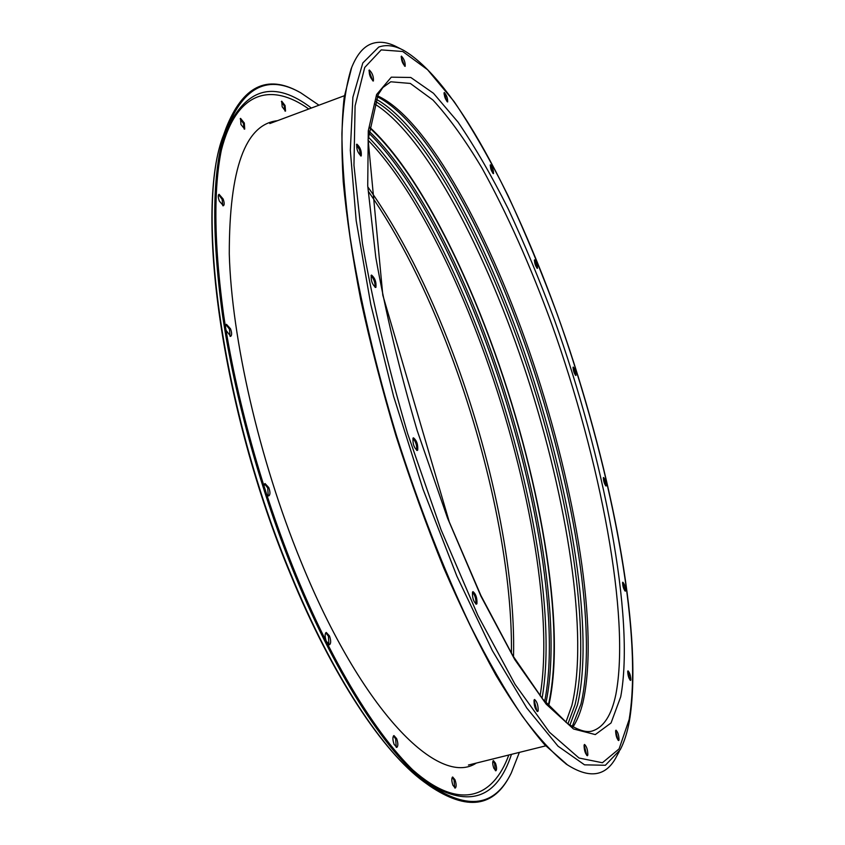 <?xml version="1.0" encoding="UTF-8"?>
<svg xmlns="http://www.w3.org/2000/svg" width="845" height="845" viewBox="0 0 845 845"><rect width="100%" height="100%" fill="white"/><g stroke="black" fill="none" stroke-linecap="round" stroke-linejoin="round"><path stroke-width="1.27" d="M361.237 155.934C361.692 151.086 360.234 147.157 356.875 144.157L356.801 144.189C356.337 149.026 357.784 152.956 361.153 155.976L361.237 155.934M356.474 144.685L359.558 149.871L360.509 155.839M373.384 81.014C373.722 76.631 372.36 72.945 369.286 69.977L369.276 69.977C368.916 74.36 370.279 78.036 373.363 81.025L373.384 81.014M368.938 70.536L372.74 80.835M405.167 66.332C405.378 62.329 404.132 58.928 401.428 56.129L401.417 56.129C401.195 60.132 402.442 63.533 405.146 66.343L405.167 66.332M401.121 56.71L404.544 66.1M447.67 101.928C447.755 98.189 446.625 95.041 444.28 92.485L444.248 92.506C444.153 96.235 445.283 99.383 447.628 101.949L447.67 101.928M444.016 93.087L447.047 101.653M493.512 173.595C493.501 170.014 492.466 167.067 490.417 164.764L490.343 164.807C490.343 168.387 491.378 171.334 493.438 173.647L493.512 173.595M490.174 165.377L492.867 173.309M537.483 268.266C537.388 264.738 536.427 261.929 534.6 259.837L534.484 259.933C534.568 263.46 535.529 266.27 537.367 268.361L537.483 268.266M534.367 260.461L536.818 268.002M576.005 375.317C575.857 371.737 574.938 368.99 573.248 367.068L573.1 367.226C573.237 370.797 574.156 373.553 575.857 375.476L576.005 375.317M573.005 367.681L575.318 375.106M606.277 485.78C606.087 482.051 605.178 479.284 603.552 477.478L603.362 477.721C603.541 481.439 604.45 484.206 606.087 486.023L606.277 485.78M603.309 478.08L605.548 485.653M625.564 590.792C625.363 586.821 624.444 583.958 622.807 582.205L622.575 582.564C622.765 586.525 623.684 589.387 625.332 591.151L625.564 590.792M622.533 582.796L624.782 590.782M630.866 679.94C630.676 675.641 629.715 672.609 628.004 670.856L627.708 671.342C627.898 675.63 628.849 678.662 630.571 680.436L630.866 679.94M627.687 671.426L630.011 680.088M619.047 739.945C618.889 735.256 617.875 731.992 615.994 730.175L615.625 730.777C615.773 735.467 616.787 738.731 618.677 740.569L619.047 739.945M615.635 730.714L618.096 740.252M587.835 755.039C587.771 749.916 586.673 746.388 584.539 744.445L584.085 745.121C584.138 750.233 585.236 753.772 587.391 755.726L587.835 755.039M584.138 744.963L586.789 755.462M538.17 710.867C538.254 705.385 537.04 701.582 534.558 699.47L534.051 700.114C533.955 705.596 535.16 709.399 537.652 711.543L538.17 710.867M534.103 699.956L537.029 711.332M476.939 603.657C477.203 597.975 475.883 593.961 472.978 591.627L472.492 592.123C472.207 597.795 473.527 601.82 476.443 604.186L476.939 603.657M472.503 592.091C475.175 595.545 476.274 599.506 475.82 603.964L475.788 604.027M375.93 287.332C376.416 282.019 374.937 277.931 371.494 275.069L371.282 275.206C370.775 280.498 372.254 284.585 375.708 287.469L375.93 287.332M371.039 275.565C373.986 278.956 375.317 282.885 375.053 287.342M417.694 450.153C418.117 444.533 416.691 440.414 413.416 437.805L413.047 438.101C412.603 443.709 414.029 447.829 417.303 450.469L417.694 450.153M412.941 438.28C415.877 441.777 417.103 445.801 416.648 450.343M444.069 94.154L445.959 96.731M629.05 674.321L629.05 678.26M567.629 765.031L544.814 744.878C529.466 727.122 513.211 703.969 496.036 675.409C478.576 643.911 461.148 608.104 443.752 567.998C426.693 525.96 410.776 481.946 396.009 435.967C382.215 389.693 370.48 344.39 360.794 300.059C352.481 257.133 346.63 217.746 343.239 181.886C341.264 148.625 341.591 120.339 344.232 97.027L351.668 67.494M619.258 751.522L616.882 755.852C606.552 776.502 589.852 779.375 566.794 764.45C553.148 753.751 538.254 737.537 522.104 715.831C505.416 690.978 488.241 661.075 470.58 626.145C444.1 570.628 418.507 505.014 396.569 435.798C375.55 366.286 359.6 297.683 350.073 236.927C344.908 198.131 342.183 163.761 341.908 133.806C342.964 106.776 346.091 84.996 351.298 68.445C356.548 54.936 363.35 46.686 371.737 43.697C379.458 40.993 388.045 42.176 397.488 47.235L401.893 49.464M374.367 103.755C425.869 135.527 486.783 252.623 527.143 376.3C567.354 500.24 588.902 635.482 571.843 705.554L565.875 722.295M225.985 324.66L229.47 329.149L230.072 336.373M226.048 330.31L230.653 336.352C231.995 335.359 231.952 332.835 230.527 328.789L226.449 324.322L225.467 326.804M264.559 483.879L267.717 487.914L268.235 495.888M266.661 494.663L268.816 495.888C270.326 494.737 270.315 491.97 268.794 487.586L265.045 483.551L263.915 486.15M325.779 632.768L328.441 636.274L328.937 644.703M326.286 641.218L329.518 644.724C331.06 643.489 331.05 640.563 329.497 635.979L326.265 632.451C324.723 633.687 324.733 636.612 326.286 641.218M393.485 735.889L395.65 738.921L396.242 747.329M394.076 744.308L396.801 747.392C398.227 746.135 398.185 743.23 396.675 738.657L393.95 735.572C392.524 736.819 392.566 739.724 394.076 744.308M452.233 777.326L454.04 780.019L454.747 787.973M452.941 785.29L455.275 788.068C456.511 786.885 456.416 784.128 455.001 779.787L452.666 776.999C451.431 778.171 451.526 780.938 452.941 785.29M493.005 760.912L494.578 763.405L495.371 770.661M493.807 768.179L495.867 770.788C496.902 769.721 496.775 767.186 495.466 763.183L493.395 760.574C492.36 761.63 492.498 764.165 493.807 768.179M281.374 101.569L284.205 105.857L284.997 111.075M282.177 106.787L285.525 111.128L285.082 105.53L281.723 101.178L282.177 106.787M218.623 194.646L222.129 199.346L222.826 205.757M219.33 201.057L223.397 205.757C224.516 204.902 224.432 202.642 223.122 198.987L219.056 194.287C217.936 195.132 218.031 197.392 219.33 201.057M240.17 118.765L243.402 123.381L244.173 129.095M240.941 124.49L244.712 129.116L244.342 123.032L240.561 118.384L240.941 124.49M318.977 105.202L300.63 92.739C268.351 74.434 243.856 86.338 227.125 128.429C213.436 168.577 212.243 230.548 223.555 314.361C235.639 396.4 262.13 492.022 296.067 574.832C338.602 678.915 390.115 755.8 430.454 785.132C468.035 810.408 494.969 806.384 511.257 773.048L519.358 752.388M299.088 91.925C267.009 74.128 242.652 86.232 226.016 128.229C212.296 168.493 211.102 230.6 222.436 314.541C234.53 396.717 261.073 492.466 295.053 575.382C337.651 679.549 389.228 756.507 429.651 785.924C467.105 811.179 494.029 807.397 510.443 774.59M548.257 705.554C566.847 625.427 538.804 471.204 490.459 341.095C456.553 249.359 411.557 165.979 369.286 127.51M548.659 706.008C567.101 625.458 538.983 471.14 490.596 340.884C456.68 249.106 411.695 165.662 369.36 126.919M629.303 721.588C627.254 732.615 624.244 741.984 620.262 749.705L605.379 765.264L584.539 764.841L558.049 746.198L526.805 708.036L492.35 650.618L456.902 576.227L423.081 489.382L393.612 396.379L370.797 304.464L356.178 220.587L350.326 150.325L352.883 97.281L362.811 62.963L378.708 47.088C386.197 44.362 394.541 45.472 403.752 50.404C458.993 82.926 523.921 213.024 569.784 350.337C615.139 488.093 643.161 639.338 629.335 721.472M629.145 719.57L619.1 748.892L602.4 762.75L579.015 758.018L549.472 732.235L515.07 684.376L477.974 615.593L441.079 529.804L407.628 433.57C388.035 366.793 372.962 303.397 362.431 243.36L353.96 165.282L355.09 105.9L364.723 67.463L381.222 49.897L402.727 51.492L427.528 69.681L454.124 101.58C472.302 128.556 490.258 159.895 508.014 195.586C525.389 233.03 541.835 272.671 557.341 314.509C609.837 461.159 643.911 631.574 629.145 719.57M615.878 694.368C611.548 715.388 603.531 727.651 591.806 731.147C588.226 732.055 581.624 732.361 567.396 723.415L542.501 698.804L512.757 655.551L480.921 595.556L449.297 522.009L382.806 295.18L368.114 139.499L378.127 94.682L382.869 87.521L390.76 81.785L410.332 83.444L432.915 100.006C448.991 117.487 465.363 140.217 482.051 168.187C507.18 213.69 530.47 265.837 551.922 324.628C600.235 459.976 630.697 616.723 615.878 694.368M620.716 696.787L611.051 722.961L595.292 734.58L573.491 728.981L546.219 704.181L514.711 659.501L480.942 596.221L447.48 517.943L417.155 430.517C399.347 369.92 385.563 312.249 375.814 257.503L367.723 185.879L368.283 130.817L376.606 94.513L391.309 77.17L410.797 77.476L433.496 93.299L458.032 122.124C474.89 146.798 491.61 175.707 508.204 208.842C524.47 243.698 539.881 280.72 554.436 319.896C603.784 457.388 635.334 617.357 620.716 696.787M377.535 95.844C427.834 118.575 491.135 236.875 533.47 363.424C575.751 490.343 599.432 630.803 582.86 702.755C580.399 712.62 577.093 720.711 572.963 727.027M377.155 96.668C427.919 122.081 490.702 240.424 532.603 366.519C574.431 492.962 597.647 632.356 580.98 704.065L572.181 726.573M376.067 99.14C427.232 127.415 489.276 245.377 530.565 370.575C571.748 496.078 594.288 633.845 577.462 704.952L569.889 725.137M375.222 101.316C426.429 130.584 488.04 248.06 528.981 372.571C569.794 497.388 591.954 634.13 575.022 704.741L567.956 723.816M277.445 120.708C245.325 124.226 229.27 168.62 229.28 253.891C231.625 338.623 259.109 459.31 300.693 560.879C362.199 712.557 439.284 787.677 476.326 763.077M429.144 784.149C469.672 808.052 497.103 798.113 511.468 754.353M413.163 770.249C459.437 811.042 493.015 798.166 508.806 755.007M224.939 131.218L223.566 135.042C194.772 206.338 221.379 408.642 291.06 574.611C332.909 676.834 383.746 752.546 423.767 781.688L427.074 784.065M513.506 656.808C515.756 571.389 491.325 455.392 452.899 353.147C428.235 287.469 399.991 232.206 368.166 187.368M540.092 695.805C554.151 612.245 526.953 467.591 480.963 344.137C449.403 259.13 408.209 181.59 368.061 140.175M542.057 698.255C556.876 614.917 529.445 468.278 482.949 343.355C450.892 256.954 408.948 178.189 368.293 137.048M544.687 701.445C560.943 619.121 533.237 469.429 485.981 342.383C453.184 253.838 410.026 173.193 368.673 132.929M545.923 702.892C563.182 621.624 535.371 470.179 487.713 341.971C454.473 252.169 410.575 170.468 368.874 131.028M311.361 108.044C274.783 80.053 246.539 87.362 226.608 129.972M308.795 109.005C271.382 82.314 236.399 90.668 221.274 150.473M565.928 763.88L566.794 764.45M350.918 69.406L351.298 68.445M344.422 95.707L269.808 123.55M545.712 745.85L468.426 765.031M429.651 785.924L423.767 781.688C382.806 751.775 332.265 676.169 290.479 574.262C221.168 408.811 194.413 208.05 223.566 135.042L226.016 128.229M368.42 191.435C399.178 235.829 426.514 289.846 450.438 353.474C488.294 454.092 512.588 567.977 511.426 653.312"/></g></svg>
